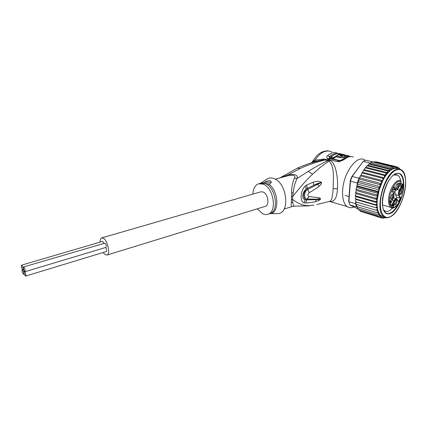 <?xml version="1.0" encoding="UTF-8"?>
<svg xmlns="http://www.w3.org/2000/svg" width="427" height="427" viewBox="0 0 427 427"><rect width="100%" height="100%" fill="white"/><g stroke="black" fill="none" stroke-linecap="round" stroke-linejoin="round"><path stroke-width="0.64" d="M24.579 271.524L25.006 271.695C25.497 270.505 25.15 268.978 23.96 267.121L23.538 266.955L23.309 268.412L24.579 271.524L24.152 271.353L23.923 272.794L25.188 275.906L25.62 276.077C26.106 274.897 25.759 273.376 24.579 271.524M23.538 266.955L105.053 243.139C106.334 244.81 106.622 246.235 105.907 247.42L25.006 271.695M23.309 268.412L22.044 265.306L21.628 265.146C21.142 266.325 21.483 267.846 22.658 269.693L23.079 269.864L23.309 268.412M21.628 265.146L102.368 241.458L102.859 241.581L103.873 243.219M105.629 247.505C106.739 249.261 106.947 250.612 106.259 251.556L25.62 276.077M23.277 274.054L23.698 274.23L23.923 272.794L22.658 269.693L22.241 269.528C21.761 270.702 22.103 272.207 23.277 274.054M263.139 192.001C268.076 193.799 269.784 205.238 265.306 206.337L265.306 206.337C269.784 205.238 268.076 193.799 263.139 192.001L260.806 191.814L263.139 192.001M103.147 252.501L104.983 254.54L107.006 255.052C110.534 254.305 107.844 240.972 103.617 238.378L101.701 237.919C100.612 238.362 100.051 239.771 100.014 242.146M399.544 185.702L401.615 186.471L402.271 185.505L401.866 185.259L402.25 184.48L402.656 184.726L402.298 183.946L402.64 184.202M395.498 190.052L394.975 192.225L395.285 194.552L396.902 197.237L396.267 198.523M395.872 188.296L396.416 188.291C397.724 186.866 398.06 185.446 397.409 184.037L397.126 183.962L397.409 184.037M396.977 189.028C398.791 188.184 399.405 182.553 397.553 183.631L397.42 183.711C396.309 184.774 395.781 186.225 395.834 188.077L396.977 189.028M399.272 192.908L400.868 189.551C401.759 189.14 402.165 189.753 402.074 191.392C401.145 194.733 400.216 195.571 399.277 193.906L399.272 192.908M395.253 205.152L394.11 204.234C394.078 202.371 394.628 200.93 395.749 199.905L395.818 199.868C397.654 198.742 397.057 204.255 395.253 205.152M390.582 197.616L392.21 194.194C393.139 193.762 393.566 194.376 393.486 196.041C392.509 199.51 391.543 200.338 390.582 198.528L390.582 197.616M398.866 183.007L399.031 182.676L399.752 183.93L399.789 183.375L399.736 184.517L398.866 183.007M402.239 186.263L401.946 188.814L402.816 187.474L401.919 189.278L402.02 186.7L401.166 188.077L402.09 186.225M392.504 205.867L392.936 204.661L393.529 204.223L392.664 205.825L392.883 206.07L393.294 205.44L393.288 206.62L393.972 205.035L393.475 206.716L393.037 206.914L393.005 206.166L392.717 206.401L392.504 205.867M390.86 202.35L390.694 202.686L390.171 201.854L389.894 202.414L389.782 201.234L389.952 200.898L390.225 201.33L390.892 199.991L390.86 202.35L390.401 202.222M398.578 201.603L400.275 198.165L400.825 198.117L399.128 195.267C398.599 194.034 398.775 192.417 399.656 190.41L401.615 186.471M399.128 195.267L398.674 195.475L400.275 198.165L396.902 197.237M390.545 203.711L391.874 206.081L394.489 200.813C395.503 199.009 396.373 198.528 397.094 199.372L398.807 202.195L400.825 198.117M393.838 193.933C394.276 192.38 394.217 191.333 393.662 190.784L392.349 191.328M400.254 184.186L398.306 188.104C397.297 189.908 396.427 190.373 395.69 189.492L393.924 186.524L391.837 190.704L393.619 193.65C394.169 194.899 393.998 196.537 393.107 198.56L390.47 203.855L391.874 206.081M393.753 186.866L393.924 186.524M393.107 198.56L390.47 203.855M401.086 182.174L400.707 182.921M402.25 184.48L402.298 183.946M382.587 204.981L390.737 207.319L389.803 206.278C388.714 204.464 388.335 201.752 388.671 198.139C389.467 188.382 396.731 178.022 400.483 181.059L401.14 182.067C395.85 176.677 385.891 199.324 390.721 205.862C394.911 213.367 405.719 194.007 402.656 184.726L402.271 185.505M397.126 199.206L398.807 202.195M400.82 189.882L401.161 191.387C400.777 193.271 400.158 194.173 399.309 194.082M395.434 200.167L395.706 200.247C396.315 201.624 395.978 203.012 394.697 204.416L394.142 204.437M392.21 194.531L391.911 194.45L392.557 196.036C392.157 197.995 391.511 198.907 390.62 198.779M399.33 183.818L399.752 183.93M399.902 184.186L399.48 184.074M402.245 189.028L401.738 188.894M402.101 189.182L401.775 189.097M393.134 206.177L392.749 206.06M392.514 206.001L393.005 206.166M392.952 206.577L393.475 206.716M393.326 206.881L392.979 206.78M390.251 201.976L390.705 202.104L390.63 200.514M389.798 201.213L390.225 201.33M389.878 201.389L390.337 201.517L390.812 200.567M390.337 201.517L390.705 202.104M383.606 209.716L384.546 210.671C385.997 211.728 387.689 211.723 389.627 210.639L392.861 207.885M391.255 213.062C396.832 210.02 402.597 198.315 403.643 188.072C404.39 176.591 401.642 171.793 395.386 173.682L392.723 175.582C387.262 181.261 383.846 189.209 382.485 199.425L382.32 203.572C382.976 212.379 385.955 215.539 391.255 213.062M369.681 163.589L367.748 165.308L389.194 170.645L389.472 169.22L390.924 168.996L391.287 167.928L393.059 167.074L372.664 161.881L370.471 162.82L372.28 162.004M389.194 170.645L387.647 170.928L367.385 165.868L366.745 166.167L364.994 168.185L364.3 169.658L363.607 170.079L363.825 170.304L363.292 170.549L362.753 172.3L361.669 173.234L361.306 175.065L360.169 176.186L359.95 177.942L358.701 178.961L360.004 176.853M365.966 167.256L387.449 172.657L387.647 170.928M382.032 217.925L383.131 218.218L383.051 217.653L381.797 217.279L381.669 216.809L380.03 217.215L360.361 211.301L359.721 210.356M384.231 217.941L383.078 218.224M386.045 217.653L385.165 217.967M370.076 163.055L363.233 161.369L364.551 160.685L365.843 160.221L372.664 161.881M358.979 178.256L352.131 176.442L363.233 161.369L351.763 176.661L352.131 176.442L350.46 181.144L350.236 180.952L348.688 201.213L349.921 204.971L358.525 209.299M348.688 201.213L349.43 203.679M357.298 182.996L357.527 182.265L357.746 184.138L357.143 184.907L357.298 182.996L350.46 181.144L348.886 201.715L355.616 203.69L355.771 201.827L356.289 202.024L355.739 204.229L355.616 203.69M351.763 176.661L350.236 180.952M357.548 206.839L357.484 207.399L356.63 206.962L355.739 204.229L376.224 210.26L377.094 209.46L377.415 208.184L355.771 201.827M356.63 206.962L349.921 204.971M357.527 182.265L358.701 178.961L358.755 180.989L357.527 182.265L378.349 187.885L380.195 186.738L380.185 185.574L379.55 184.507L358.701 178.961M372.878 162.025L394.377 167.224L394.756 166.669L374.618 161.769L373.23 162.063M357.484 207.399L357.693 208.424M356.807 204.544L356.449 206.513L376.876 212.571L377.98 212.657L377.671 211.781L377.911 210.522L376.224 210.26M375.808 207.623L376.737 206.828L377.137 205.568L375.632 204.709L376.619 203.941L377.089 202.708L375.696 201.565L376.737 200.834L377.271 199.665L376.011 198.251L377.089 197.578L377.681 196.484L376.561 194.824L356.033 189.321L356.348 190.527L355.606 192.182L355.985 193.644L355.333 195.454L355.638 195.844L355.317 195.849L355.856 196.633L355.317 198.576L355.958 199.446L355.568 200.679L355.856 201.806M356.412 189.225L356.118 188.857L356.897 187.538L378.269 193.436L377.201 191.926L357.015 186.38L356.625 186.471L356.897 187.538M357.143 184.907L356.881 185.441L357.153 185.814L377.345 191.344L378.487 190.837L379.155 189.962L379.053 188.883L378.349 187.885M361.242 211.568L381.418 217.925L382.87 217.621M358.536 208.787L358.845 210.025M367.748 165.308L367.385 165.868M391.287 167.928L370.471 162.82M393.059 167.074L394.377 167.224M394.756 166.669L396.053 167.299L396.352 166.717L376.262 161.833L375.296 161.934M389.472 169.22L369.227 164.214M369.617 163.738L390.924 168.996M359.95 177.942L381.412 183.621L381.492 182.393L380.932 181.272L360.66 175.956M380.932 181.272L382.779 180.669L382.955 179.393L382.459 178.246L362.181 172.999M361.306 175.065L382.779 180.669L379.155 189.962L377.271 199.665L355.985 193.644M380.03 217.215L380.59 216.526L380.537 215.614L378.792 216.073L379.454 215.357L379.523 214.189L377.735 214.514L357.954 208.616M377.735 214.514L378.466 213.756L378.621 212.534L377.98 212.657M376.876 212.571L377.671 211.781M356.289 202.024L377.415 208.184L377.911 210.522L379.523 214.189L381.001 215.806L384.14 216.9M355.958 199.446L377.137 205.568L377.415 208.184M375.632 204.709L355.622 198.934M355.856 196.633L377.089 202.708L377.137 205.568M375.696 201.565L355.638 195.844M376.011 198.251L355.899 192.588M356.348 190.527L377.681 196.484M376.561 194.824L377.66 194.312L378.269 193.436M357.746 184.138L379.155 189.962M358.755 180.989L380.195 186.738M379.55 184.507L381.412 183.621M381.418 217.925L381.797 217.279M378.792 216.073L359.07 210.164M364.3 169.658L385.789 175.123L385.853 173.026L365.576 167.912M385.853 173.026L387.449 172.657M396.352 166.717L398.642 168.254L398.759 168.761L399.213 168.147L398.556 167.987M396.806 166.957L397.82 167.208L397.612 167.758M397.937 167.251L398.642 168.254M399.357 168.238L399.784 169.161M382.459 178.246L384.241 177.84L384.497 176.709L384.108 175.481L363.825 170.304M362.753 172.3L384.241 177.84M384.108 175.481L385.789 175.123M377.271 199.665L377.089 202.708M398.263 169.012C396.635 168.067 394.761 168.094 392.648 169.092C389.13 170.891 385.843 174.75 382.779 180.669M400.985 183.605L400.921 182.575M400.766 181.251C400.296 178.246 399.288 176.218 397.729 175.171L393.854 174.947M331.224 156.89L331.16 157.883L333.663 158.513L333.727 157.515L331.224 156.89C333.316 155.028 335.376 153.933 337.394 153.613L345.203 155.786C344.931 156.693 343.127 156.997 339.791 156.693L336.433 155.866L338.67 154.75L341.178 155.369L340.351 155.716L342.726 155.802M333.727 157.515L338.526 154.553L342.737 155.69M344.963 154.921L339.406 153.581L338.2 153.533L340.575 154.286L346.559 155.567L347.749 155.615L346.164 155.225M347.674 156.581L348.192 156.709L348.267 155.706L346.169 155.193M348.267 155.706L349.425 156.074L349.387 156.538M252.832 194.125C253.152 188.585 255.063 185.147 258.575 183.802L263.304 184.165C273.675 187.784 277.326 211.883 267.985 214.205C266.315 214.77 264.548 214.621 262.685 213.751L257.214 208.83M336.396 156.447L333.663 158.513M341.141 155.908L341.178 155.369M345.181 156.117L345.133 156.741C344.888 157.643 343.084 157.947 339.727 157.659L336.369 156.826L336.433 155.866M338.184 153.805L338.2 153.539M343.596 155.129L343.612 154.852M345.171 156.218L346.484 156.538L346.559 155.567M346.484 156.538L347.674 156.608L347.749 155.615M345.427 157.766L342.443 159.81L339.732 160.568L330.621 158.396L330.108 158.15L330.204 157.029L334.891 154.398M305.721 202.974L303.933 202.74L305.438 199.51C301.393 200.087 302.204 191.552 306.287 189.214C303.143 193.442 302.86 196.874 305.438 199.51L306.805 199.831L307.248 199.041L319.972 199.222L316.156 199.655L320.255 199.457C319.706 200.146 318.163 200.85 315.633 201.576L316.156 199.655L306.805 199.831L305.721 202.974L306.762 199.831L308.999 196.516L307.21 199.035C303.362 198.913 304.157 191.008 307.68 189.396L309.191 192.721L307.307 188.483L307.718 189.374L320.928 182.708L317.832 184.293L319.033 186.289C316.941 187.981 313.664 190.127 309.191 192.721C307.451 194.392 307.381 195.662 308.999 196.516L319.284 197.845L318.072 199.131L320.49 199.121L320.255 199.457M303.933 202.74C299.909 201.886 300.144 191.125 305.166 186.039L306.597 185.03L307.349 188.456L313.744 185.254C316.279 183.904 318.659 183.044 320.874 182.681L321.44 182.548C321.67 183.573 320.864 184.822 319.033 186.289M306.597 185.03L313.221 182.174L313.744 185.254L321.296 182.233L321.44 182.548M305.166 186.039L306.287 189.214L307.307 188.483L306.554 185.056M265.311 183.498L264.873 182.126C266.704 180.909 268.53 180.488 270.339 180.861L271.108 181.55C271.433 182.478 270.883 183.311 269.458 184.042L265.311 183.498M264.873 182.126L270.307 182.19L271.049 182.681M330.621 158.396L330.076 158.673L329.249 158.262L329.345 156.538C332.051 154.291 334.624 153.336 337.058 153.672M353.305 156.992C350.519 155.935 347.45 156.826 344.093 159.661L342.443 159.81L339.62 160.872L330.076 158.673L328.758 159.479L327.322 158.716C326.42 157.68 326.522 156.629 327.632 155.561L330.204 157.029M340.565 160.717L341.306 160.477M305.764 202.974C309.655 202.82 312.943 202.355 315.633 201.576M319.284 197.845C320.362 198.16 320.762 198.587 320.49 199.121M313.221 182.174C315.825 181.411 317.688 181.107 318.82 181.251L321.296 182.233M275.778 213.633L278.169 213.639C290.344 212.87 287.056 182.991 274.102 178.651C271.663 177.691 269.421 177.728 267.377 178.769L266.048 179.644M275.175 179.153L288.108 175.716C293.755 174.696 295.852 175.524 294.411 178.192C292.399 183.14 291.47 188.04 291.62 192.892L291.545 196.842L292.655 196.559C301.152 186.124 305.305 181.187 312.596 174.152L320.533 167.16L328.785 161.107C334.608 165.484 333.354 177.733 333.129 188.643C332.702 196.415 331.646 200.626 329.959 201.288L329.607 201.389M284.078 209.091L292.036 206.567C291.315 206.556 291.049 205.296 291.235 202.782L291.433 199.671L292.538 199.409L293.157 192.887C293.909 186.727 295.254 181.907 297.181 178.422L294.411 178.192M295.158 206.198L294.246 206.134C293.552 205.862 293.066 204.549 292.783 202.206L292.538 199.409C298.868 204.277 305.043 206.294 311.069 205.446L313.984 205.109L311.069 205.446M316.722 204.554L329.959 201.288L330.706 201.619C334.933 201.288 337.159 196.996 337.383 188.739C338.349 180.712 336.321 162.772 330.023 160.472L328.785 161.107L327.787 160.68C321.691 163.52 315.169 167.096 308.209 171.414L297.181 178.422C297.886 174.873 294.849 173.682 288.065 174.856L300.202 168.473C308.358 164.811 316.61 161.988 324.942 159.997L327.787 160.68L328.619 159.938L323.65 159.015L314.945 160.248C320.389 152.242 325.993 149.466 331.747 151.921M329.447 201.432L347.146 206.54C343.703 203.77 342.198 198.331 342.63 190.223C343.495 172.77 357.02 154.505 364.53 159.922L365.25 160.408M344.093 159.661L339.193 161.716L337.165 161.609L339.017 160.509M353.94 206.994C351.394 208.098 349.126 207.949 347.146 206.54M330.023 160.472L328.619 159.938M309.089 205.841L294.246 206.134L292.212 206.508M312.879 161.086L314.299 160.632L311.988 162.42M323.65 159.015L323.116 159.89C314.977 161.625 307.627 163.856 301.062 166.589L314.875 161.443L314.945 160.248L314.299 160.632L314.01 161.732M314.875 161.443L323.116 159.89L324.942 159.997L325.78 159.26M288.108 175.716L288.065 174.856L281.009 177.52M300.202 168.473L297.293 168.217L301.056 166.594L298.857 167.523M383.403 209.887L385.421 212.694C387.006 213.868 388.864 213.852 390.988 212.657L391.292 212.747C389.168 213.943 387.316 213.959 385.73 212.785C378.012 208.264 385.405 178.032 395.354 174.013L393.774 174.696M398.599 203.391C396.277 207.912 393.737 211.002 390.988 212.657L391.292 212.747C394.815 210.554 397.868 206.31 400.462 200.028M403.173 188.061C403.857 180.845 402.741 176.127 399.827 173.906C398.45 173.047 396.854 173.058 395.039 173.933L395.354 174.013C397.163 173.132 398.759 173.122 400.136 173.986C403.595 176.847 404.513 182.809 402.896 191.867M402.725 184.501C405.501 193.612 396.24 211.883 390.737 207.319L392.205 207.869M399.656 190.41L399.25 190.159L398.375 193.143L398.674 195.475L395.285 194.552M400.275 184.149L400.761 182.82M397.291 189.636L399.25 190.159L401.866 185.259L400.003 184.774M394.489 200.813L392.381 200.092M391.639 205.488L394.084 200.567C394.986 198.891 395.84 198.256 396.635 198.667L397.094 199.372M395.968 190.207L395.231 189.705L393.678 187.101M395.69 189.492L395.231 189.705L392.712 189.033M393.619 193.65L391.922 190.623M402.085 184.101L400.441 183.674M395.471 169.791L395.562 169.743C397.681 168.761 399.544 168.766 401.161 169.759C411.142 174.776 402.912 210.442 390.78 216.564L390.689 216.617C388.063 218.08 385.752 218.085 383.756 216.628C374.463 211.119 383.457 174.515 395.471 169.791M395.754 170.197L395.845 170.154C402.533 166.93 406.798 175.182 405.367 187.223C404.027 199.222 397.441 212.598 390.913 216.361L390.822 216.409C384.284 220.263 379.299 213.036 380.585 200.359C381.77 187.736 389.072 173.33 395.754 170.197M387.486 172.599L392.675 168.291L397.441 167.699M385.469 217.519L383.051 217.653M357.153 185.814L357.015 186.38M377.201 191.926L377.345 191.344M381.492 182.393L382.09 181.101M378.861 214.477L378.466 213.756M377.308 210.474L377.094 209.46M376.86 207.97L376.737 206.828M376.641 205.184L376.619 203.941M376.657 202.163L376.737 200.834M376.913 198.966L377.089 197.578M377.404 195.646L377.66 194.312M378.023 192.684L378.487 190.837M379.053 188.883L379.507 187.48M380.185 185.574L380.719 184.213M381.295 217.017L380.59 216.526M379.955 215.939L379.454 215.357M399.117 168.585L399.757 169.156M382.955 179.393L383.649 178.134M384.497 176.709L385.41 175.31M386.04 174.424L387.412 172.679M386.408 217.695L381.001 215.806M342.262 155.967L342.294 155.476M339.727 157.659L339.791 156.693M269.656 213.676L269.997 213.564C279.359 211.237 275.73 187.191 265.343 183.589L260.609 183.231L258.885 183.717M341.621 159.885L347.332 156.971M260.529 183.252L264.948 182.505M268.369 183.941C278.559 189.892 279.909 212.988 270.307 213.623L269.597 213.692M330.108 158.15L327.322 158.716M339.732 160.568L339.193 161.716M291.433 199.671L291.545 196.842M291.235 202.782L292.783 202.206M337.383 188.739L333.129 188.643M327.632 155.561C331.01 152.797 334.122 151.948 336.978 153.01L338.189 153.736M337.165 161.609L328.758 159.479M291.62 192.892L293.157 192.887M308.209 171.414L312.596 174.152M280.085 177.781L297.096 168.302M23.613 269.704L23.079 269.864M24.222 274.07L23.698 274.23M265.306 206.337L107.006 255.052M260.806 191.814L101.818 237.882M345.187 195.443L349.046 196.553M396.112 198.523L393.47 197.792M398.306 188.184C397.291 189.935 396.373 190.559 395.551 190.063L392.589 189.273M393.662 190.784L393.288 190.682M400.296 184.186L398.322 188.158M393.838 186.775L391.922 190.613M393.123 198.608C394.009 197.05 394.185 195.342 393.651 193.479M400.302 184.17L400.756 182.9M401.134 182.153L400.772 182.868M402.261 183.936L400.51 183.482M401.15 182.121L401.15 181.587M395.706 200.247L395.429 200.172M360.169 176.186L360.393 175.71M355.317 198.576L355.328 198.897M355.333 195.454L355.317 195.849M355.552 192.641L355.606 192.182M356.033 189.321L356.118 188.857M356.625 186.471L356.881 185.441M366.745 166.167L367.284 165.628M368.576 164.475L369.211 163.979M361.669 173.234L361.92 172.786M363.292 170.549L363.607 170.079M364.994 168.185L365.421 167.656M397.729 175.171L395.391 174.584M278.169 213.639L269.997 213.564L267.985 214.205M260.7 183.204L267.377 178.769M271.081 182.612L271.108 181.55M351.421 156.565C348.918 156.282 346.43 156.976 343.954 158.636L345.4 157.776M328.587 151.009C325.337 150.155 320.186 152.743 318.846 154.014C318.259 154.377 315.436 156.874 313.06 160.782L311.934 162.441M385.73 212.785L385.421 212.694M400.136 173.986L399.827 173.906"/></g></svg>
